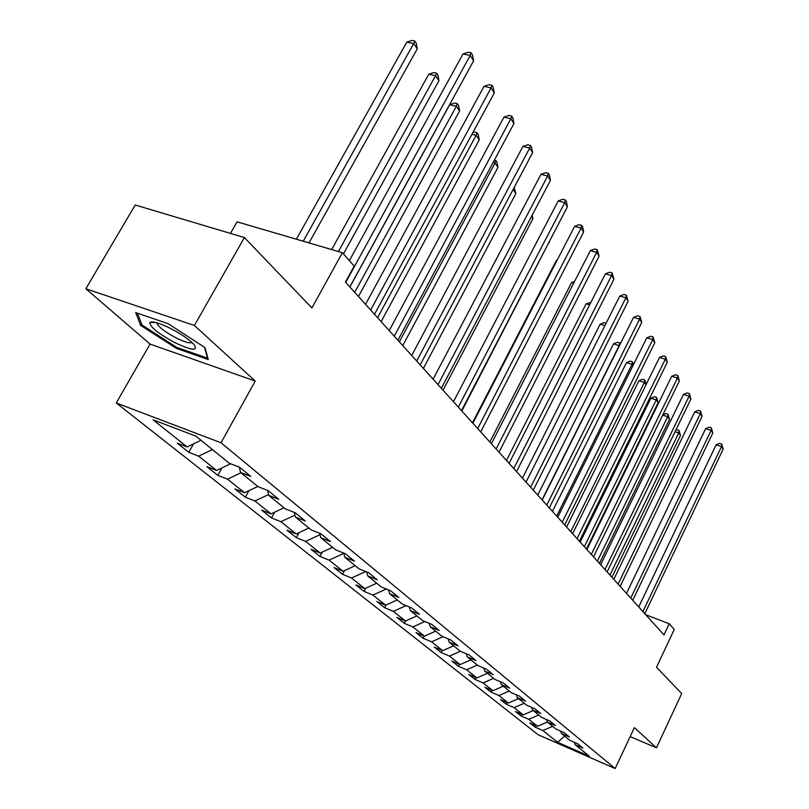 <?xml version="1.0" encoding="UTF-8"?>
<svg xmlns="http://www.w3.org/2000/svg" width="809" height="809" viewBox="0 0 809 809"><rect width="100%" height="100%" fill="white"/><g stroke="black" fill="none" stroke-linecap="round" stroke-linejoin="round"><path stroke-width="1.21" d="M116.263 402.973L538.137 734.754L615.164 768.55L221.029 442.776L116.263 402.973L150.059 344.088L255.229 381.059L194.413 325.471L85.855 288.752L150.059 344.088M85.855 288.752L135.204 205.001L244.399 237.563L311.91 307.956L342.389 252.701L237.067 221.838L230.464 233.407M630.16 736.625L656.473 747.829L681.704 693.546L656.493 667.253L674.271 629.463L669.225 623.739L645.774 614.749M194.413 325.471L244.399 237.563M574.36 742.328L575.078 744.604L582.925 748.022L577.788 743.825L569.9 740.387L561.456 733.52L569.415 736.979L564.085 732.62L556.076 729.142L547.299 722.002L555.379 725.501L549.827 720.961L541.706 717.452L532.575 710.019L540.776 713.558L535.002 708.836L526.76 705.286L517.254 697.56L525.577 701.13L519.56 696.205L511.197 692.625L501.297 684.566L509.741 688.176L503.471 683.049L494.977 679.429L484.652 671.025L493.227 674.676L486.684 669.326L478.058 665.665L467.289 656.898L475.995 660.579L469.169 654.997L460.402 651.306L449.147 642.144L457.995 645.855L450.856 640.02L441.957 636.289L430.186 626.712L439.176 630.464L431.703 624.356L422.652 620.594L410.335 610.573L419.466 614.355L411.65 607.953L402.457 604.161L389.544 593.654L398.827 597.477L390.626 590.762L381.282 586.929L367.741 575.917L377.176 579.77L368.56 572.721L359.065 568.858L344.836 557.29L354.433 561.163L345.382 553.76L335.725 549.867L320.768 537.702L330.517 541.615L320.991 533.819L311.172 529.895L295.427 517.082L305.347 521.026L295.305 512.815L285.324 508.861L268.719 495.351L278.802 499.315L268.204 490.648L258.051 486.674L240.516 472.416L250.77 476.4L239.575 467.238L229.25 463.244L195.97 436.172L153.093 419.831L187.132 446.962L177.222 443.13L188.81 452.332L193.523 443.878M575.078 744.604L589.346 756.213L557.613 742.298L542.859 730.527L535.224 727.2L535.993 725.602M188.81 452.332L198.66 456.155L216.61 470.464L206.851 466.651L217.833 475.358L227.531 479.171L244.551 492.732L234.944 488.939L245.36 497.201L254.906 500.993L271.055 513.867L261.6 510.085L271.5 517.942L280.895 521.714L296.246 533.95L286.942 530.188L296.357 537.661L305.61 541.403L320.212 553.053L311.05 549.321L320.02 556.44L329.121 560.152L343.046 571.255L334.016 567.554L342.571 574.329L351.541 578.02L364.819 588.608L355.93 584.937L364.09 591.409L372.929 595.07L385.6 605.172L376.852 601.532L384.649 607.721L393.346 611.351L405.471 621.009L396.855 617.398L404.308 623.324L412.883 626.924L424.472 636.167L415.988 632.587L423.127 638.25L431.571 641.82L442.675 650.669L434.312 647.129L441.158 652.56L449.47 656.089L460.119 664.583L451.877 661.064L458.44 666.272L466.641 669.771L476.855 677.922L468.735 674.443L475.035 679.439L483.115 682.907L492.924 690.724L484.915 687.286L490.972 692.089L498.931 695.518L508.365 703.031L500.468 699.623L506.292 704.245L514.14 707.642L523.211 714.873L515.434 711.495L521.036 715.935L528.773 719.302L537.5 726.26L529.824 722.912L535.224 727.2M342.389 252.701L354.19 266.1L345.423 282.078L663.967 634.893L669.225 623.739M560.708 731.154L561.456 733.52M537.5 726.26L547.349 722.043M528.773 719.302L538.723 715.025M546.53 719.535L547.299 722.002M523.211 714.873L533.232 710.555M514.14 707.642L524.272 703.264M531.786 707.45L532.575 710.019M508.365 703.031L518.559 698.622M498.931 695.518L509.245 691.038M516.435 694.87L517.254 697.56M492.924 690.724L503.299 686.204M483.115 682.907L493.611 678.316M500.447 681.765L501.297 684.566M476.855 677.922L487.423 673.29M466.641 669.771L477.33 665.079M483.782 668.092L484.652 671.025M460.119 664.583L470.889 659.831M449.47 656.089L460.372 651.275M466.388 653.824L467.289 656.898M442.675 650.669L453.647 645.815M431.571 641.82L443.008 636.734M448.216 638.918L449.147 642.144M424.472 636.167L435.667 631.182M412.883 626.924L424.917 621.534M429.225 623.324L430.186 626.712M405.471 621.009L416.878 615.892M393.346 611.351L406.037 605.638M409.344 607.003L410.335 610.573M385.6 605.172L397.249 599.924M372.929 595.07L386.318 588.992M388.522 589.903L389.544 593.654M364.819 588.608L376.701 583.208M351.541 578.02L365.698 571.558M366.689 571.963L367.741 575.917M343.046 571.255L355.171 565.693M329.121 560.152L343.825 553.386M343.754 553.113L344.836 557.29M320.212 553.053L332.61 547.329M305.61 541.403L320.01 534.729M319.646 533.283L320.768 537.702M296.246 533.95L308.917 528.055M280.895 521.714L294.951 515.141M294.274 512.41L295.427 517.082M271.055 513.867L284.01 507.789M254.906 500.993L268.527 494.572M267.536 490.385L268.719 495.351M244.551 492.732L257.788 486.462M227.531 479.171L240.971 472.78M239.302 467.137L240.516 472.416M216.61 470.464L230.616 463.779M198.66 456.155L212.413 449.551M187.132 446.962L201.006 440.268M255.229 381.059L221.029 442.776M656.473 747.829L634.377 727.635L615.164 768.55M557.613 742.298L564.642 736.109M542.859 730.527L552.638 726.34M217.833 475.358L221.939 467.915M245.36 497.201L248.929 490.659M271.5 517.942L274.595 512.208M296.357 537.661L299.027 532.656M320.02 556.44L322.326 552.082M342.571 574.329L344.543 570.567M364.09 591.409L365.779 588.173M384.649 607.721L386.075 604.97M404.308 623.324L405.491 620.999M423.127 638.25L424.24 636.066M441.158 652.56L442.21 650.476M458.44 666.272L459.441 664.29M475.035 679.439L475.975 677.538M490.972 692.089L491.862 690.269M506.292 704.245L507.142 702.505M521.036 715.935L521.845 714.276M140.665 325.39L176.453 348.416L208.267 359.54L204.96 347.597L168.161 323.681L135.69 312.608L140.665 325.39L141.555 323.843M176.979 347.486L176.453 348.416M345.726 282.412L470.211 55.467L473.629 60.786L349.812 286.942M349.377 260.64L463.021 53.96L470.211 55.467L471.141 52.848L472.507 54.982L473.629 60.786M463.021 53.96L468.269 52.251L471.141 52.848M308.998 242.922L417.282 48.823L413.702 43.565L406.796 42.108L296.377 239.221M406.796 42.108L412.003 40.45L414.764 41.026L413.702 43.565L303.223 241.224M414.764 41.026L416.19 43.14L417.282 48.823M175.169 342.794C192.279 350.752 198.518 351.268 193.887 344.361C188.972 339.295 181.125 333.955 170.355 328.353C159.231 322.922 152.426 320.951 149.918 322.427C149.655 326.745 158.079 333.53 175.169 342.794M157.077 322.831L157.158 323.863C159.525 327.787 165.926 332.509 176.342 338.02C184.927 342.217 190.115 343.673 191.905 342.399M204.535 347.324L207.539 358.154L176.706 347.385L142.02 325.056L137.449 313.204M370.643 310.009L491.063 87.918L494.299 92.964L374.506 314.296M365.526 304.346L484.004 86.361L491.063 87.918L491.912 85.279L493.207 87.301L494.299 92.964M484.004 86.361L489.091 84.662L491.912 85.279M394.266 336.18L510.863 118.741L513.948 123.544L397.937 340.245M389.21 330.588L503.936 117.153L510.863 118.741L511.652 116.102L512.886 118.023L513.948 123.544M503.936 117.153L508.881 115.465L511.652 116.102M343.451 253.915L438.963 80.688L435.566 75.682L428.78 74.195L331.68 249.566M428.78 74.195L433.836 72.537L436.547 73.134L435.566 75.682L338.425 251.538M436.547 73.134L437.902 75.136L438.963 80.688M358.438 296.498L459.593 110.985L456.357 106.232L449.693 104.705L349.872 287.013M449.693 104.705L454.597 103.056L457.267 103.663L456.357 106.232L354.696 292.352M457.267 103.663L458.561 105.575L459.593 110.985M416.696 361.026L529.703 148.067L532.635 152.638L420.184 364.889M411.71 355.495L522.907 146.449L529.703 148.067L530.421 145.418L531.594 147.248L532.635 152.638M522.907 146.449L527.711 144.771L530.421 145.418M438.023 384.649L547.653 175.998L550.444 180.346L441.35 388.33M433.098 379.188L540.968 174.35L547.653 175.998L548.31 173.338L549.422 175.078L550.444 180.346M540.968 174.35L545.64 172.681L548.31 173.338M458.329 407.139L564.753 202.624L567.422 206.77L461.494 410.638M453.465 401.749L558.19 200.956L564.753 202.624L565.36 199.965L566.431 201.623L567.422 206.77M558.19 200.956L562.74 199.297L565.36 199.965M381.15 321.648L479.241 139.846L476.157 135.315L377.581 317.704M472.83 132.646L474.377 132.12L476.997 132.737L478.23 134.557L479.241 139.846M476.997 132.737L476.157 135.315L471.93 134.304M402.771 345.595L497.97 167.362L495.027 163.034L399.373 341.833M494.38 160.101L495.806 160.455L496.979 162.184L497.97 167.362M495.806 160.455L495.027 163.034L493.065 162.548M423.38 368.419L515.849 193.614L513.078 189.549M514.16 187.516L515.849 193.614M443.039 390.201L532.929 218.703L531.452 216.539M532.231 215.073L532.929 218.703M461.828 411.012L548.977 242.275M549.129 241.982L549.271 242.7M556.956 260.559L556.41 260.407L472.466 422.794M556.41 260.407L557.179 260.114M573.682 283.15L571.599 282.563L489.839 442.038M571.599 282.563L574.562 281.431M589.65 304.811L586.161 303.81L506.474 460.463M586.161 303.81L590.843 302.455M604.899 325.592L600.136 324.207L522.432 478.139M600.136 324.207L604.03 322.67L606.072 323.266M619.391 345.716L613.566 343.805L537.742 495.098M613.566 343.805L617.378 342.278L619.643 342.945L619.239 345.483L542.03 499.841M619.643 342.945L620.301 343.916M632.972 365.668L632.062 364.323L626.479 362.634L552.456 511.389M626.479 362.634L630.201 361.127L632.436 361.805L632.062 364.323L556.693 516.081M632.436 361.805L633.538 364.535M646.007 384.811L644.399 382.445L638.908 380.766L566.593 527.043M638.908 380.766L642.548 379.269L644.743 379.937L644.399 382.445L570.78 531.685M644.743 379.937L646.179 384.477M586.454 549.048L658.142 402.639L656.281 399.899L650.861 398.21L580.195 542.111M650.861 398.21L654.43 396.734L656.595 397.401L656.281 399.899L584.331 546.692M656.595 397.401L658.142 402.639M599.429 563.408L669.528 419.355L667.728 416.716L597.376 561.143M662.834 414.845L665.878 413.561L668.012 414.238L669.528 419.355M668.012 414.238L667.728 416.716L662.692 415.128M477.684 428.568L581.084 228.037L583.633 232.001L480.698 431.915M472.871 423.249L574.633 226.348L581.084 228.037L581.641 225.377L582.662 226.965L583.633 232.001M574.633 226.348L579.062 224.71L581.641 225.377M496.15 449.015L596.688 252.317L599.125 256.109L499.022 452.211M491.397 443.767L590.348 250.618L596.688 252.317L597.194 249.668L599.125 256.109M590.348 250.618L594.666 248.99L597.194 249.668M513.786 468.553L611.614 275.556L613.95 279.176L516.536 471.607M509.094 463.365L605.375 273.836L611.614 275.556L612.079 272.906L613.95 279.176M605.375 273.836L609.581 272.228L612.079 272.906M530.643 487.23L625.903 297.793L628.138 301.272L533.283 490.143M526.022 482.103L619.775 296.074L625.903 297.793L626.328 295.154L628.138 301.272M619.775 296.074L623.881 294.476L626.328 295.154M546.783 505.109L639.595 319.11L641.739 322.437L549.311 507.9M542.212 500.043L633.568 317.381L639.595 319.11L639.98 316.481L641.739 322.437M633.568 317.381L637.573 315.793L639.98 316.481M562.245 522.23L652.732 339.547L654.794 342.753L564.662 524.91M557.735 517.234L646.796 337.818L652.732 339.547L653.085 336.938L654.794 342.753M646.796 337.818L650.709 336.251L653.085 336.938M577.07 538.652L665.342 359.176L667.314 362.25L579.396 541.221M572.62 533.718L659.507 357.436L665.342 359.176L665.665 356.577L667.314 362.25M659.507 357.436L663.329 355.879L665.665 356.577M591.298 554.408L677.457 378.036L679.358 380.988L593.523 556.875M586.899 549.544L671.713 376.296L677.457 378.036L677.75 375.447L679.358 380.988M671.713 376.296L675.454 374.749L677.75 375.447M604.97 569.546L689.106 396.157L690.937 398.999L607.104 571.912M600.622 564.733L683.443 394.428L689.106 396.157L689.369 393.589L690.937 398.999M683.443 394.428L687.104 392.901L689.369 393.589M618.106 584.098L700.321 413.611L702.07 416.342L620.159 586.373M613.819 579.345L694.739 411.872L700.321 413.611L700.554 411.053L702.07 416.342M694.739 411.872L698.319 410.355L700.554 411.053M630.737 598.094L711.111 430.408L712.8 433.037L632.719 600.288M626.5 593.401L705.62 428.679L711.111 430.408L711.323 427.87L712.8 433.037M705.62 428.679L709.129 427.172L711.323 427.87M642.902 611.564L721.517 446.598L723.145 449.137L644.813 613.677M638.726 606.932L716.107 444.869L721.517 446.598L721.699 444.07L723.145 449.137M716.107 444.869L719.535 443.383L721.699 444.07M611.917 577.252L680.5 435.475L678.761 432.926L609.946 575.068M675.768 430.277L676.921 429.791L679.024 430.459L680.5 435.475M679.024 430.459L678.761 432.926L675.06 431.743M157.654 323.003L157.158 323.863M156.006 322.538L149.918 322.427"/></g></svg>
